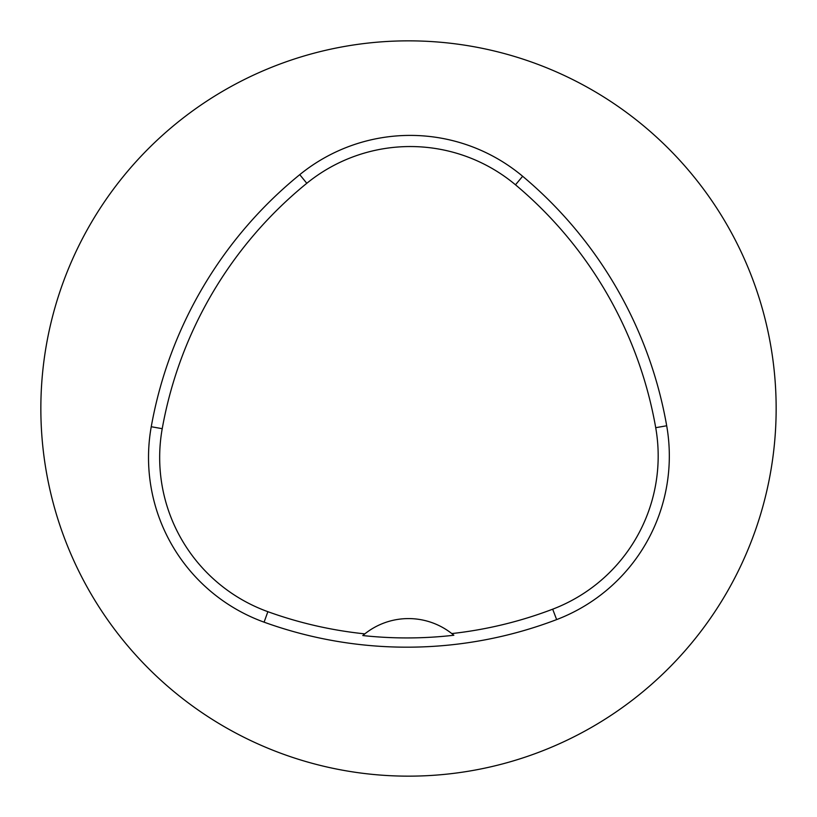 <?xml version="1.0" encoding="UTF-8"?>
<svg xmlns="http://www.w3.org/2000/svg" width="817" height="817" viewBox="0 0 817 817"><rect width="100%" height="100%" fill="white"/><g stroke="black" fill="none" stroke-linecap="round" stroke-linejoin="round"><path stroke-width="1.23" d="M776.15 408.5A367.65 367.65 0 0 1 408.5 776.15A367.65 367.65 0 0 1 40.85 408.5A367.65 367.65 0 0 1 408.5 40.85A367.65 367.65 0 0 1 776.15 408.5M151.247 426.729A420.173 420.173 0 0 1 299.757 174.654A175.073 175.073 0 0 1 522.645 176.268A420.173 420.173 0 0 1 666.692 425.769A175.073 175.073 0 0 1 556.643 619.592A420.173 420.173 0 0 1 264.085 622.166A175.073 175.073 0 0 1 151.247 426.729L162.226 428.69A409.031 409.031 0 0 1 306.794 183.294A163.931 163.931 0 0 1 515.486 184.805A409.031 409.031 0 0 1 655.714 427.689A163.931 163.931 0 0 1 552.68 609.186A409.031 409.031 0 0 1 451.791 633.573L453.843 635.248A410.92 410.92 0 0 1 362.789 635.555L364.831 633.869A409.031 409.031 0 0 1 267.874 611.688A163.931 163.931 0 0 1 162.226 428.69M362.789 635.555A70.027 70.027 0 0 1 451.791 633.573M306.794 183.294L299.757 174.654M515.486 184.805L522.645 176.268M655.714 427.689L666.692 425.769M552.68 609.186L556.643 619.592M267.874 611.688L264.085 622.166"/></g></svg>
